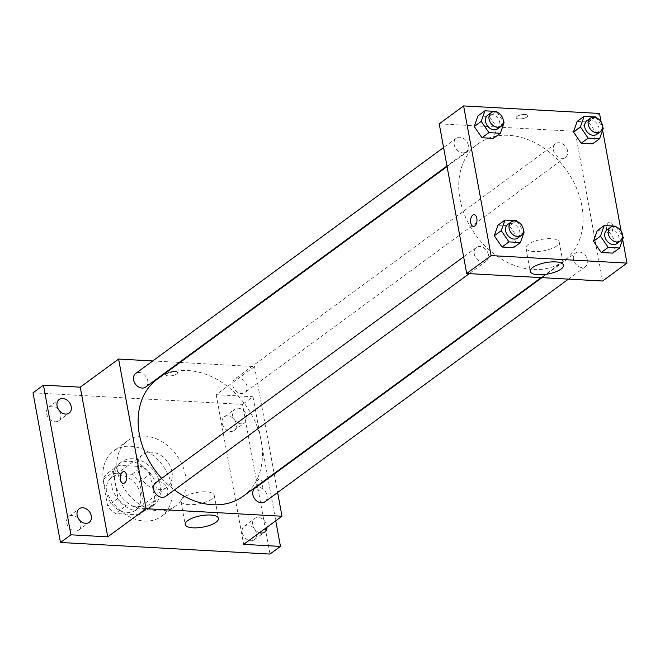 <?xml version="1.0" encoding="UTF-8"?>
<svg xmlns="http://www.w3.org/2000/svg" width="660" height="660" viewBox="0 0 660 660"><rect width="100%" height="100%" fill="white"/><g stroke="black" fill="none" stroke-linecap="round" stroke-linejoin="round"><path stroke-width="0.49" stroke-dasharray="3.3 2.47" d="M171.971 471.826A20.245 15.543 53.7 0 0 160.182 454.954A20.245 15.543 53.7 0 0 143.014 454.567A20.245 15.543 53.7 0 0 142.453 480.084A20.245 15.543 53.7 0 0 166.963 487.204A20.245 15.543 53.7 0 0 171.971 471.826M140.613 494.835A20.245 15.543 53.7 0 0 128.815 477.972A20.245 15.543 53.7 0 0 111.647 477.576A20.245 15.543 53.7 0 0 111.086 503.093A20.245 15.543 53.7 0 0 135.597 510.221A20.245 15.543 53.7 0 0 140.613 494.835M139.26 514.825L115.418 513.505A26.128 20.064 53.7 0 1 107.621 506.005L102.803 479.754A26.128 20.064 53.7 0 1 107.984 472.972L131.819 474.292A26.128 20.064 53.7 0 1 139.615 481.792L144.433 508.043A26.128 20.064 53.7 0 1 139.26 514.825L149.713 507.152L125.879 505.84L115.418 513.505M107.984 472.972L118.437 465.3L142.271 466.62L131.819 474.292M139.615 481.792L150.067 474.119L154.886 500.371L144.433 508.043M150.067 474.119A26.128 20.064 53.7 0 0 142.271 466.62M118.437 465.3A26.128 20.064 53.7 0 0 113.264 472.082L102.803 479.754M125.879 505.84A26.128 20.064 53.7 0 1 118.082 498.333L113.264 472.082M149.713 507.152A26.128 20.064 53.7 0 0 154.886 500.371M129.5 461.282A26.986 20.724 -126.3 0 1 154.564 480.496A26.986 20.724 -126.3 0 1 150.043 507.986A26.986 20.724 -126.3 0 1 117.364 498.49A26.986 20.724 -126.3 0 1 118.107 464.467A26.986 20.724 -126.3 0 1 129.5 461.282M132.982 458.725A26.986 20.724 53.7 0 0 121.597 461.909A26.986 20.724 53.7 0 0 120.854 495.932A26.986 20.724 53.7 0 0 153.524 505.428A26.986 20.724 53.7 0 0 160.215 484.927A26.986 20.724 53.7 0 0 132.982 458.725M118.082 498.333L107.621 506.005M171.542 485.554A40.483 31.086 53.7 0 0 147.947 451.811A40.483 31.086 53.7 0 0 113.611 451.028A40.483 31.086 53.7 0 0 112.497 502.062A40.483 31.086 53.7 0 0 161.51 516.31A40.483 31.086 53.7 0 0 171.542 485.554M185.476 475.324A40.483 31.086 53.7 0 0 161.89 441.581A40.483 31.086 53.7 0 0 127.553 440.806A40.483 31.086 53.7 0 0 126.439 491.832A40.483 31.086 53.7 0 0 175.444 506.088A40.483 31.086 53.7 0 0 185.476 475.324M75.182 531.011A8.431 6.476 53.7 0 0 78.738 530.021A8.431 6.476 53.7 0 0 78.969 519.387A8.431 6.476 53.7 0 0 68.764 516.417A8.431 6.476 53.7 0 0 67.345 525.014A8.431 6.476 53.7 0 0 75.182 531.011M250.734 540.721A8.431 6.476 53.7 0 0 254.29 539.723A8.431 6.476 53.7 0 0 254.529 529.097A8.431 6.476 53.7 0 0 244.315 526.127A8.431 6.476 53.7 0 0 242.905 534.715A8.431 6.476 53.7 0 0 250.734 540.721M230.678 431.467A8.431 6.476 53.7 0 0 234.242 430.468A8.431 6.476 53.7 0 0 234.473 419.834A8.431 6.476 53.7 0 0 224.26 416.864A8.431 6.476 53.7 0 0 222.849 425.461A8.431 6.476 53.7 0 0 230.678 431.467M55.126 421.757A8.431 6.476 53.7 0 0 58.691 420.766A8.431 6.476 53.7 0 0 58.922 410.132A8.431 6.476 53.7 0 0 48.708 407.162A8.431 6.476 53.7 0 0 47.297 415.75A8.431 6.476 53.7 0 0 55.126 421.757M33 392.815L242.534 404.398L269.998 554.07M180.048 362.455L254.512 366.572L216.175 394.697L252.986 396.734L242.534 404.398M152.749 360.946L179.264 362.414M176.698 373.956A5.907 2.021 169.6 0 0 177.556 372.611A5.907 2.021 169.6 0 0 171.386 371.695A5.907 2.021 169.6 0 0 165.94 374.748A5.907 2.021 169.6 0 0 170.338 375.895A5.907 2.021 169.6 0 0 176.698 373.956A5.907 2.021 169.6 0 0 177.556 372.62A5.907 2.021 169.6 0 0 171.386 371.695A5.907 2.021 169.6 0 0 165.94 374.748A5.907 2.021 169.6 0 0 170.338 375.903A5.907 2.021 169.6 0 0 176.707 373.956M238.276 408.202A8.431 6.476 -126.3 0 1 246.106 414.208A8.431 6.476 -126.3 0 1 244.695 422.796A8.431 6.476 -126.3 0 1 241.139 423.794A8.431 6.476 -126.3 0 1 233.302 417.788A8.431 6.476 -126.3 0 1 234.721 409.2A8.431 6.476 -126.3 0 1 238.276 408.202M259.487 532.744A8.431 6.476 -126.3 0 1 253.011 526.135A8.431 6.476 -126.3 0 1 254.768 518.455A8.431 6.476 -126.3 0 1 258.332 517.457A8.431 6.476 -126.3 0 1 266.978 527.249M216.175 394.697L243.647 544.368M252.986 396.734L275.756 520.806M243.235 496.188A72.6 55.745 53.7 0 0 261.228 441.02A72.6 55.745 53.7 0 0 218.922 380.507A72.6 55.745 53.7 0 0 157.344 379.112M161.675 478.36A72.6 55.745 53.7 0 0 174.413 489.934M254.512 366.572L274.139 473.509M274.238 474.053L277.621 492.492M165.701 496.337A8.431 6.476 53.7 0 0 167.788 489.926A8.431 6.476 53.7 0 0 162.871 482.897A8.431 6.476 53.7 0 0 155.719 482.732M246.955 386.149A8.431 6.476 53.7 0 0 242.038 379.12A8.431 6.476 53.7 0 0 234.886 378.964A8.431 6.476 53.7 0 0 234.655 389.59A8.431 6.476 53.7 0 0 244.86 392.56A8.431 6.476 53.7 0 0 246.955 386.149M145.645 387.073A8.431 6.476 53.7 0 0 147.733 380.671A8.431 6.476 53.7 0 0 142.824 373.642A8.431 6.476 53.7 0 0 135.671 373.477M254.933 488.218A8.431 6.476 -126.3 0 1 265.147 491.188A8.431 6.476 -126.3 0 1 264.916 501.823M262.498 482.773A5.907 3.201 -86.8 0 0 259.776 479.119A5.907 3.201 -86.8 0 0 256.253 484.836A5.907 3.201 -86.8 0 0 259.124 490.908A5.907 3.201 -86.8 0 0 262.498 482.773M262.49 482.773A5.907 3.201 -86.8 0 0 259.768 479.119A5.907 3.201 -86.8 0 0 256.245 484.836A5.907 3.201 -86.8 0 0 259.116 490.908A5.907 3.201 -86.8 0 0 262.49 482.773M123.865 471.603L123.865 471.603A5.907 3.201 93.2 0 1 126.728 477.675A5.907 3.201 93.2 0 1 123.214 483.392L123.206 483.392M211.777 499.018A16.921 5.791 -10.4 0 1 193.537 504.587A16.921 5.791 -10.4 0 1 180.923 501.286A16.921 5.791 -10.4 0 1 196.523 492.541A16.921 5.791 -10.4 0 1 214.211 495.181A16.921 5.791 -10.4 0 1 211.777 499.018M581.848 205.788A72.6 55.745 53.7 0 0 539.542 145.282A72.6 55.745 53.7 0 0 477.972 143.88A72.6 55.745 53.7 0 0 475.967 235.397A72.6 55.745 53.7 0 0 563.863 260.956A72.6 55.745 53.7 0 0 581.848 205.788M573.466 259.397A8.431 6.476 -126.3 0 1 575.561 252.986A8.431 6.476 -126.3 0 1 585.766 255.956A8.431 6.476 -126.3 0 1 585.535 266.59A8.431 6.476 -126.3 0 1 578.383 266.425A8.431 6.476 -126.3 0 1 573.466 259.397M468.361 145.439A8.431 6.476 53.7 0 0 463.444 138.41A8.431 6.476 53.7 0 0 456.291 138.245A8.431 6.476 53.7 0 0 456.06 148.88A8.431 6.476 53.7 0 0 466.265 151.85A8.431 6.476 53.7 0 0 468.361 145.439M567.575 150.925A8.431 6.476 53.7 0 0 562.658 143.896A8.431 6.476 53.7 0 0 555.505 143.731A8.431 6.476 53.7 0 0 555.274 154.366A8.431 6.476 53.7 0 0 565.488 157.336A8.431 6.476 53.7 0 0 567.575 150.925M488.408 254.694A8.431 6.476 53.7 0 0 483.499 247.665A8.431 6.476 53.7 0 0 476.347 247.508A8.431 6.476 53.7 0 0 476.108 258.134A8.431 6.476 53.7 0 0 486.321 261.104A8.431 6.476 53.7 0 0 488.408 254.694M439.222 123.824L575.132 131.34L602.605 281.012M599.528 113.446L575.132 131.34M526.944 116.993A5.907 2.021 169.6 0 0 527.794 115.657A5.907 2.021 169.6 0 0 521.623 114.733A5.907 2.021 169.6 0 0 516.186 117.785A5.907 2.021 169.6 0 0 520.583 118.932A5.907 2.021 169.6 0 0 526.944 116.993A5.907 2.021 169.6 0 0 527.794 115.657A5.907 2.021 169.6 0 0 521.623 114.741A5.907 2.021 169.6 0 0 516.186 117.793A5.907 2.021 169.6 0 0 520.583 118.94A5.907 2.021 169.6 0 0 526.944 117.001M498.003 225.175L509.446 225.811L517.168 237.039L513.455 247.64L517.168 237.039L509.446 225.811L498.003 225.175M577.17 121.407L588.613 122.034L596.335 133.27L592.614 143.863L596.335 133.27L588.613 122.034L577.17 121.407M601.087 121.902L602.596 130.16M621.134 231.157L622.652 239.423M477.947 115.921L489.39 116.556L497.12 127.784L493.399 138.377L497.12 127.784L489.39 116.556L477.947 115.921M597.217 230.662L608.66 231.297L616.39 242.525L612.67 253.118L616.39 242.525L608.66 231.297L597.217 230.662M612.736 225.811A5.907 3.201 -86.8 0 0 610.013 222.156A5.907 3.201 -86.8 0 0 606.499 227.873A5.907 3.201 -86.8 0 0 609.361 233.945A5.907 3.201 -86.8 0 0 612.736 225.811A5.907 3.201 -86.8 0 0 610.013 222.156A5.907 3.201 -86.8 0 0 606.49 227.873A5.907 3.201 -86.8 0 0 609.361 233.945A5.907 3.201 -86.8 0 0 612.736 225.811M474.103 214.64L474.103 214.64A5.907 3.201 93.2 0 1 476.974 220.712A5.907 3.201 93.2 0 1 473.451 226.429L473.451 226.429M556.792 245.891A16.921 5.791 -10.4 0 1 538.552 251.452A16.921 5.791 -10.4 0 1 525.946 248.16A16.921 5.791 -10.4 0 1 541.546 239.415A16.921 5.791 -10.4 0 1 559.235 242.047A16.921 5.791 -10.4 0 1 556.792 245.891M616.118 226.891L622.619 236.338M616.902 243.581A8.431 6.476 53.7 0 0 618.989 237.171A8.431 6.476 53.7 0 0 614.081 230.142A8.431 6.476 53.7 0 0 606.928 229.977M615.631 226.182L608.66 231.297M623.354 237.41L616.39 242.525M516.904 221.405L523.405 230.851M517.688 238.095A8.431 6.476 53.7 0 0 519.775 231.685A8.431 6.476 53.7 0 0 514.858 224.656A8.431 6.476 53.7 0 0 507.705 224.491M516.417 220.696L509.446 225.811M524.139 231.924L517.168 237.039M596.062 117.629L602.563 127.083M596.846 134.318A8.431 6.476 53.7 0 0 598.942 127.916A8.431 6.476 53.7 0 0 594.025 120.887A8.431 6.476 53.7 0 0 586.872 120.722M595.576 116.927L588.613 122.034M603.306 128.155L596.335 133.27M496.848 112.142L503.349 121.597M497.632 128.832A8.431 6.476 53.7 0 0 499.727 122.43A8.431 6.476 53.7 0 0 494.81 115.401A8.431 6.476 53.7 0 0 487.657 115.236M496.361 111.441L489.39 116.556M504.091 122.669L497.12 127.784M135.597 510.221L166.963 487.204M111.647 477.576L143.014 454.567M121.597 461.909L118.107 464.467M153.524 505.428L150.043 507.986M127.553 440.806L113.611 451.028M175.444 506.088L161.51 516.31M58.691 420.766L69.143 413.094M48.708 407.162L59.161 399.49M234.242 430.468L244.695 422.796M224.26 416.864L234.721 409.2M254.29 539.723L264.751 532.059M244.315 526.127L254.768 518.455M78.738 530.021L89.191 522.349M68.764 516.417L79.216 508.753M180.923 501.286L185.188 524.486M214.211 495.181L218.476 518.38M477.972 143.88L447.067 166.559M563.863 260.956L541.159 277.613M568.458 279.122L585.535 266.59M541.942 277.654L575.561 252.986M456.291 138.245L443.578 147.568M466.265 151.85L446.968 166.006M555.505 143.731L234.886 378.964M565.488 157.336L244.86 392.56M476.347 247.508L463.633 256.831M486.321 261.104L469.243 273.636M525.946 248.16L530.203 271.359M559.235 242.047L563.491 265.246"/><path stroke-width="0.99" d="M275.756 520.806L280.459 546.397L269.998 554.07L60.472 542.487L33 392.815L43.453 385.151L80.264 387.181L118.602 359.057L152.749 360.946M179.264 362.414L180.048 362.455M266.978 527.249A8.431 6.476 -126.3 0 1 264.751 532.059A8.431 6.476 -126.3 0 1 261.187 533.049A8.431 6.476 -126.3 0 1 259.487 532.744M280.459 546.397L243.647 544.368L281.985 516.236L146.066 508.728L107.737 536.852L70.925 534.814L60.472 542.487M216.035 522.217A16.921 5.791 -10.4 0 1 197.794 527.777A16.921 5.791 -10.4 0 1 185.188 524.486A16.921 5.791 -10.4 0 1 200.78 515.74A16.921 5.791 -10.4 0 1 218.476 518.38A16.921 5.791 -10.4 0 1 216.035 522.217M70.925 534.814L43.453 385.151M82.772 507.755A8.431 6.476 -126.3 0 1 90.61 513.76A8.431 6.476 -126.3 0 1 89.191 522.349A8.431 6.476 -126.3 0 1 85.635 523.347A8.431 6.476 -126.3 0 1 77.806 517.341A8.431 6.476 -126.3 0 1 79.216 508.753A8.431 6.476 -126.3 0 1 82.772 507.755M62.725 398.5A8.431 6.476 -126.3 0 1 70.554 404.498A8.431 6.476 -126.3 0 1 69.143 413.094A8.431 6.476 -126.3 0 1 65.579 414.084A8.431 6.476 -126.3 0 1 57.75 408.078A8.431 6.476 -126.3 0 1 59.161 399.49A8.431 6.476 -126.3 0 1 62.725 398.5M107.737 536.852L80.264 387.181M447.067 166.559L157.344 379.112A72.6 55.745 53.7 0 0 161.675 478.36M174.413 489.934A72.6 55.745 53.7 0 0 243.235 496.188L541.159 277.613M146.066 508.728L118.602 359.057M274.139 473.509L274.238 474.053M277.621 492.492L281.985 516.236M463.633 256.831L155.719 482.732A8.431 6.476 53.7 0 0 155.488 493.366A8.431 6.476 53.7 0 0 165.701 496.337L469.243 273.636M443.578 147.568L135.671 373.477A8.431 6.476 53.7 0 0 135.432 384.103A8.431 6.476 53.7 0 0 145.645 387.073L446.968 166.006M568.458 279.122L264.916 501.823A8.431 6.476 -126.3 0 1 257.763 501.658A8.431 6.476 -126.3 0 1 252.846 494.629A8.431 6.476 -126.3 0 1 254.933 488.218L541.942 277.654M123.214 483.392A5.907 3.201 93.2 0 1 120.491 479.737A5.907 3.201 93.2 0 1 123.857 471.603A5.907 3.201 93.2 0 1 126.728 477.675A5.907 3.201 93.2 0 1 123.206 483.392A5.907 3.201 93.2 0 1 120.483 479.737A5.907 3.201 93.2 0 1 123.865 471.603M622.652 239.423L627 263.109L602.605 281.012L466.694 273.496L439.222 123.824L463.617 105.93L599.528 113.446L601.087 121.902M523.405 230.851L524.139 231.924L520.418 242.525L513.455 247.64L502.004 247.005L494.282 235.777L498.003 225.175L494.282 235.777L501.254 230.662L504.974 220.06L516.417 220.696L516.904 221.405M602.563 127.083L603.306 128.155L599.585 138.749L592.614 143.863L581.171 143.228L573.449 132L577.17 121.407L573.449 132L580.42 126.885L584.133 116.292L595.576 116.927L596.062 117.629M627 263.109L491.089 255.601L463.617 105.93M602.596 130.16L621.134 231.157M503.349 121.597L504.091 122.669L500.371 133.262L493.399 138.377L481.957 137.75L474.235 126.514L477.947 115.921L474.235 126.514L481.198 121.407L484.918 110.806L496.361 111.441L496.848 112.142M622.619 236.338L623.354 237.41L619.641 248.011L612.67 253.118L601.227 252.491L593.497 241.263L597.217 230.662L593.497 241.263L600.468 236.148L604.189 225.547L615.631 226.182L616.118 226.891M491.089 255.601L466.694 273.496M561.049 269.09A16.921 5.791 -10.4 0 1 542.809 274.651A16.921 5.791 -10.4 0 1 530.203 271.359A16.921 5.791 -10.4 0 1 545.803 262.614A16.921 5.791 -10.4 0 1 563.491 265.246A16.921 5.791 -10.4 0 1 561.049 269.09M473.451 226.429A5.907 3.201 93.2 0 1 470.728 222.775A5.907 3.201 93.2 0 1 474.103 214.64A5.907 3.201 93.2 0 1 476.965 220.712A5.907 3.201 93.2 0 1 473.451 226.429A5.907 3.201 93.2 0 1 470.728 222.775A5.907 3.201 93.2 0 1 474.103 214.64M619.641 248.011L608.198 247.376L600.468 236.148M610.409 227.419L606.928 229.977A8.431 6.476 53.7 0 0 606.688 240.611A8.431 6.476 53.7 0 0 616.902 243.581L620.384 241.024A8.431 6.476 53.7 0 0 622.479 234.613A8.431 6.476 53.7 0 0 617.562 227.584A8.431 6.476 53.7 0 0 610.409 227.419A8.431 6.476 53.7 0 0 610.178 238.054A8.431 6.476 53.7 0 0 620.384 241.024M604.189 225.547L597.217 230.662M612.67 253.118L601.227 252.491L593.497 241.263M608.198 247.376L601.227 252.491M520.418 242.525L508.976 241.89L501.254 230.662M511.195 221.933L507.705 224.491A8.431 6.476 53.7 0 0 507.474 235.125A8.431 6.476 53.7 0 0 517.688 238.095L521.169 235.537A8.431 6.476 53.7 0 0 523.264 229.127A8.431 6.476 53.7 0 0 518.347 222.098A8.431 6.476 53.7 0 0 511.195 221.933A8.431 6.476 53.7 0 0 510.964 232.567A8.431 6.476 53.7 0 0 521.169 235.537M504.974 220.06L498.003 225.175M513.455 247.64L502.004 247.005L494.282 235.777M508.976 241.89L502.004 247.005M599.585 138.749L588.142 138.121L580.42 126.885M590.354 118.165L586.872 120.722A8.431 6.476 53.7 0 0 586.641 131.348A8.431 6.476 53.7 0 0 596.846 134.318L600.336 131.761A8.431 6.476 53.7 0 0 602.423 125.359A8.431 6.476 53.7 0 0 597.506 118.33A8.431 6.476 53.7 0 0 590.354 118.165A8.431 6.476 53.7 0 0 590.122 128.799A8.431 6.476 53.7 0 0 600.336 131.761M584.133 116.292L577.17 121.407M592.614 143.863L581.171 143.228L573.449 132M588.142 138.121L581.171 143.228M500.371 133.262L488.928 132.635L481.198 121.407M491.139 112.678L487.657 115.236A8.431 6.476 53.7 0 0 487.427 125.87A8.431 6.476 53.7 0 0 497.632 128.832L501.121 126.283A8.431 6.476 53.7 0 0 503.209 119.873A8.431 6.476 53.7 0 0 498.292 112.843A8.431 6.476 53.7 0 0 491.139 112.678A8.431 6.476 53.7 0 0 490.908 123.313A8.431 6.476 53.7 0 0 501.121 126.283M484.918 110.806L477.947 115.921M493.399 138.377L481.957 137.75L474.235 126.514M488.928 132.635L481.957 137.75"/></g></svg>

